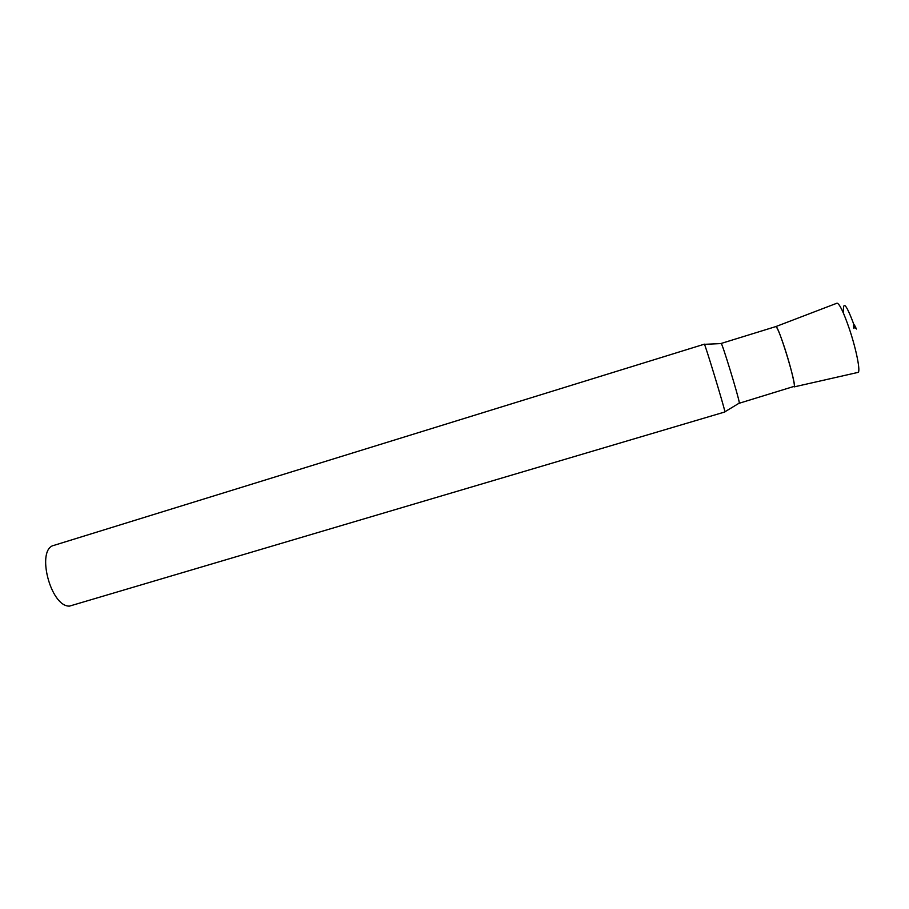 <?xml version="1.0" encoding="UTF-8"?>
<svg xmlns="http://www.w3.org/2000/svg" width="909" height="909" viewBox="0 0 909 909"><rect width="100%" height="100%" fill="white"/><g stroke="black" fill="none" stroke-linecap="round" stroke-linejoin="round"><path stroke-width="1.36" d="M724.871 411.97L724.814 411.402C723.996 406.187 704.361 341.773 704.327 344.193L54.029 545.343C35.712 548.911 50.393 606.905 69.504 606.11L724.871 411.97M739.267 403.244L739.29 402.71C738.96 397.847 721.621 341.227 721.144 343.454L775.82 326.581C777.843 323.854 795.591 380.939 794.364 386.302L739.267 403.244M836.859 303.231L775.866 326.57C777.343 327.422 780.479 335.182 785.262 349.817C791.035 367.713 795.568 386.768 794.148 386.893L857.846 372.44M837.053 303.151C839.598 303.799 843.745 312.526 849.506 329.308C856.414 349.851 860.732 372.02 858.051 372.395M853.801 328.319C853.074 323.115 853.937 323.343 856.403 329.024M843.484 312.219C842.802 299.47 846.745 304.856 855.312 328.399M739.165 403.164L724.882 411.8M721.098 343.579L704.43 344.329"/></g></svg>
